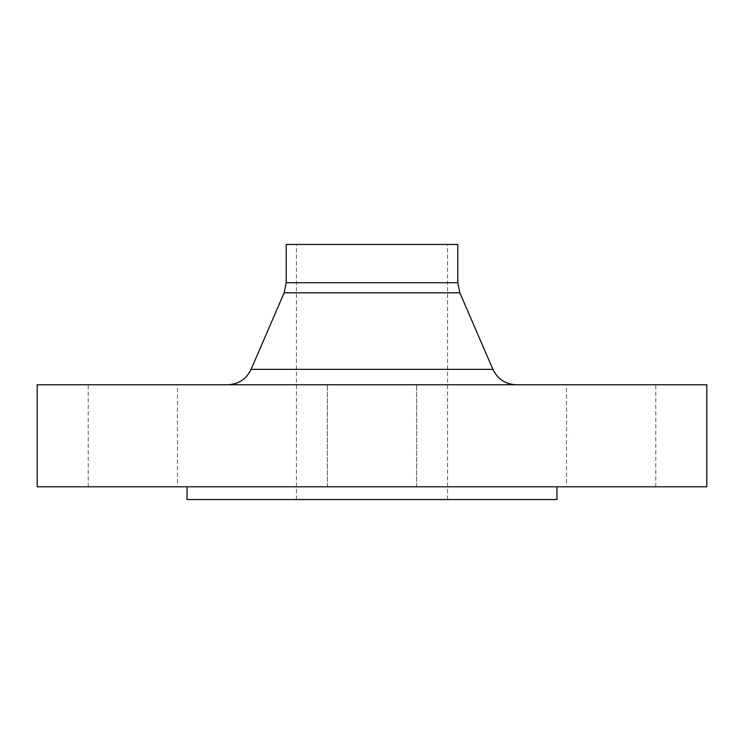 <?xml version="1.0" encoding="UTF-8"?>
<svg xmlns="http://www.w3.org/2000/svg" width="744" height="744" viewBox="0 0 744 744"><rect width="100%" height="100%" fill="white"/><g stroke="black" fill="none" stroke-linecap="round" stroke-linejoin="round"><path stroke-width="0.56" stroke-dasharray="3.72 2.79" d="M177.5 486.79L88.22 486.79L177.5 486.79L177.5 384.75L88.22 384.75L177.5 384.75M88.22 486.79L88.22 384.75M706.8 384.75L37.2 384.75M706.8 486.79L37.2 486.79M566.5 486.79L655.78 486.79L566.5 486.79L566.5 384.75L655.78 384.75L566.5 384.75M655.78 486.79L655.78 384.75M457.774 244.46L286.226 244.46M556.94 499.54L187.06 499.54M372 499.54L447.572 499.54L372 499.54M372 486.79L327.36 486.79L372 486.79M492.9 369.359L251.1 369.359M459.857 292.829L284.143 292.829M457.774 282.72L286.226 282.72M416.64 486.79L416.64 384.75L416.64 486.79M327.36 486.79L327.36 384.75L327.36 486.79M296.428 499.54L296.428 244.46M447.572 499.54L447.572 244.46"/><path stroke-width="1.12" d="M372 486.79L706.8 486.79L706.8 384.75L37.2 384.75L37.2 486.79L372 486.79M372 244.46L457.774 244.46L457.774 282.72L286.226 282.72L286.226 244.46L372 244.46M187.06 486.79L187.06 499.54L556.94 499.54L556.94 486.79M492.9 369.359L459.857 292.829L284.143 292.829L251.1 369.359L492.9 369.359C497.643 379.142 505.446 384.276 516.317 384.75M251.1 369.359C246.357 379.142 238.554 384.276 227.683 384.75M284.143 292.829L286.226 282.72M459.857 292.829L457.774 282.72"/></g></svg>
